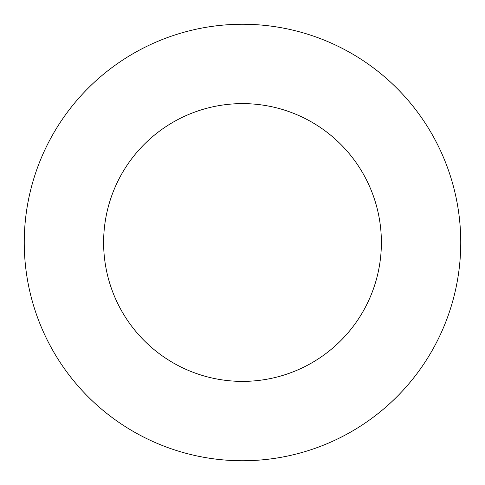 <?xml version="1.0" encoding="UTF-8"?>
<svg xmlns="http://www.w3.org/2000/svg" width="485" height="485" viewBox="0 0 485 485"><rect width="100%" height="100%" fill="white"/><g stroke="black" fill="none" stroke-linecap="round" stroke-linejoin="round"><path stroke-width="0.73" d="M381.386 242.5A138.886 138.886 0 0 0 242.5 103.614A138.886 138.886 0 0 0 103.614 242.5A138.886 138.886 0 0 0 242.5 381.386A138.886 138.886 0 0 0 381.386 242.5M460.75 242.5A218.25 218.25 0 0 0 242.5 24.25A218.25 218.25 0 0 0 24.25 242.5A218.25 218.25 0 0 0 242.5 460.75A218.25 218.25 0 0 0 460.75 242.5"/></g></svg>
